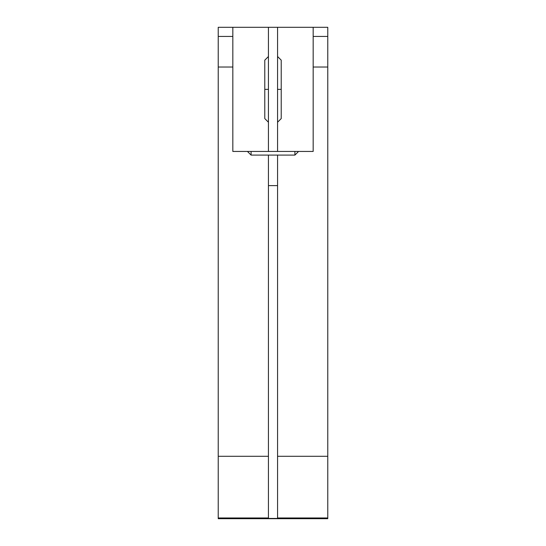 <?xml version="1.0" encoding="UTF-8"?>
<svg xmlns="http://www.w3.org/2000/svg" width="546" height="546" viewBox="0 0 546 546"><rect width="100%" height="100%" fill="white"/><g stroke="black" fill="none" stroke-linecap="round" stroke-linejoin="round"><path stroke-width="0.82" d="M327.771 518.7L327.771 517.97L277.566 517.97L327.771 517.97L327.771 456.292L277.566 456.292L327.771 456.292L327.771 67.022L313.165 67.022L327.771 67.022L327.771 36.425L313.165 36.425L327.771 36.425L327.771 27.3L313.165 27.3L313.165 151.447L277.566 151.447L277.566 27.3L218.229 27.3L218.229 518.7L218.229 517.97L268.434 517.97L218.229 517.97L218.229 456.292L268.434 456.292L218.229 456.292L218.229 67.022L232.835 67.022L218.229 67.022L218.229 36.425L232.835 36.425L218.229 36.425L218.229 27.3L327.771 27.3L327.771 518.7L218.229 518.7M268.434 518.441L277.566 518.441L277.566 185.613L277.566 518.441L268.434 518.441L268.434 185.613L277.566 185.613L277.566 155.098L277.566 185.613L268.434 185.613L268.434 518.441M268.434 155.098L268.434 185.613L268.434 155.098M268.434 151.447L232.835 151.447L277.566 151.447L268.434 151.447L268.434 27.3L268.434 151.447M232.835 27.3L232.835 151.447L232.835 27.3M277.566 27.3L277.566 151.447L313.165 151.447L313.165 27.3L277.566 27.3M247.44 151.447L251.092 155.098L251.092 151.447L251.092 155.098L294.908 155.098L294.908 151.447L294.908 155.098L298.56 151.447M268.434 122.236L264.783 118.584L264.783 60.162L264.783 89.373L268.434 89.373L264.783 89.373L264.783 60.162L268.434 56.511M277.566 56.511L281.217 60.162L281.217 89.373L277.566 89.373L281.217 89.373L281.217 60.162L281.217 118.584L277.566 122.236"/></g></svg>
